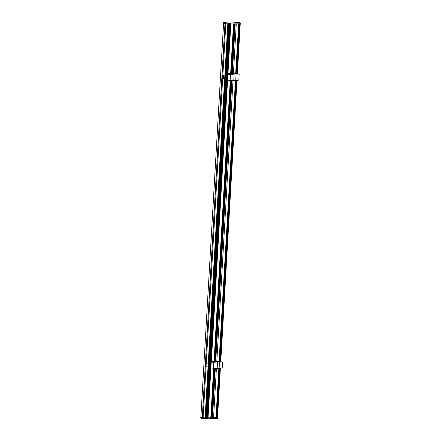 <?xml version="1.0" encoding="UTF-8"?>
<svg xmlns="http://www.w3.org/2000/svg" width="441" height="441" viewBox="0 0 441 441"><rect width="100%" height="100%" fill="white"/><g stroke="black" fill="none" stroke-linecap="round" stroke-linejoin="round"><path stroke-width="0.66" d="M211.382 361.201L219.513 361.846L211.399 360.898M211.856 362.089L213.72 362.337L217.54 361.918L217.165 368.483L219.133 368.411L219.513 361.846L222.567 362L220.511 361.758M213.852 362.331L213.532 368.263L211.261 367.998M213.72 362.337L213.378 368.246L217.165 368.483M213.378 368.246L210.908 367.948L208.025 418.007L211.228 362.248M211.338 361.951L211.63 361.984M207.149 366.355L206.046 366.477L207.149 366.355M205.919 366.339L205.407 366.278L205.969 366.289L206.338 363.075L205.649 362.871L205.445 366.394M207.248 362.893L205.649 362.871L207.342 363.026L206.338 363.075L205.969 366.289M205.55 362.965L205.363 366.273M219.133 368.411L222.242 367.91L222.589 362M221.018 361.824L219.056 361.592L235.45 80.62L219.238 361.609M219.249 361.614L211.399 360.821M227.975 73.388L236.111 74.033L227.991 73.085M228.449 74.281L230.312 74.523L234.138 74.11L233.758 80.675L235.731 80.598L236.111 74.033L239.16 74.187L237.104 73.95M230.445 74.518L230.125 80.449L228.124 80.218M230.312 74.523L229.97 80.433L233.758 80.675M229.97 80.433L228.107 80.218M230.731 24.161L211.239 362.237M211.322 362.199L227.584 80.152L227.859 80.185M223.747 78.542L222.644 78.663L223.747 78.542M222.518 78.531L221.999 78.47L222.567 78.481L222.931 75.262L222.242 75.058L222.044 78.586M223.841 75.08L222.242 75.058L223.934 75.218L222.931 75.262L222.567 78.481M222.148 75.157L221.955 78.459M235.731 80.598L238.835 80.097L239.16 74.187L238.835 80.097M239.16 74.187L238.846 80.108M237.616 74.011L235.648 73.779L238.719 23.864L235.836 73.801M235.841 73.801L227.997 73.013M225.009 23.593L202.336 417.478A34.481 2.585 3.3 0 0 203.119 417.594A34.481 2.585 -176.7 0 1 202.248 417.467A6.984 0.524 3.3 0 0 201.984 417.423A34.481 2.585 -176.7 0 1 200.76 417.23L200.699 418.129A34.481 2.585 3.3 0 0 201.928 418.322A6.984 0.524 -176.7 0 1 202.199 418.366A34.481 2.585 3.3 0 0 203.064 418.492A31.829 2.387 3.3 0 0 205.037 418.757L205.093 417.859A31.829 2.387 -176.7 0 1 203.119 417.594A31.829 2.387 3.3 0 0 205.087 417.859L227.804 23.979A31.829 2.387 3.3 0 1 225.831 23.715A31.829 2.387 3.3 0 0 227.799 23.979L227.854 23.081A31.829 2.387 -176.7 0 1 225.88 22.816A34.481 2.585 -176.7 0 1 225.009 22.689L224.96 23.588A34.481 2.585 3.3 0 0 225.831 23.715A34.481 2.585 3.3 0 1 225.048 23.599L222.038 75.846M205.12 417.87L227.898 24.023A32.121 2.409 3.3 0 0 228.289 24.073L230.571 24.161L207.799 418.024M216.52 417.649L205.578 417.952A32.121 2.409 -176.7 0 1 205.186 417.903L205.186 417.903A32.121 2.409 3.3 0 0 205.578 417.952L207.86 418.04M227.914 74.386L230.814 24.161M237.291 73.972L240.191 23.715M217.264 418.526L217.479 417.594M227.881 23.114L227.898 24.023A32.121 2.409 3.3 0 0 228.289 24.073L239.496 23.797M205.115 417.892L205.131 418.801A32.121 2.409 3.3 0 0 205.528 418.851L217.198 418.592L220.098 368.312M216.096 417.649L218.934 368.428L216.018 417.627L216.514 417.688L219.359 368.395M219.745 361.67L235.952 80.582M236.343 73.862L239.226 23.842M216.404 417.688L219.243 368.4M219.635 361.659L235.841 80.593M236.227 73.845L239.11 23.847M208.158 417.098L212.523 417.098A34.321 2.574 -176.7 0 1 213.593 417.203A31.669 2.376 -176.7 0 1 216.018 417.451L216.029 417.451M213.924 368.307L211.085 417.032L213.896 368.301M223.19 74.904L222.964 75.135L223.19 74.904A31.829 2.387 3.3 0 0 223.708 74.976L223.488 78.752A31.829 2.387 3.3 0 1 222.97 78.68L222.777 78.388M222.876 78.388L223.074 78.674A31.669 2.376 3.3 0 0 223.565 78.746L223.725 78.52M206.278 366.195L206.476 366.488A31.669 2.376 3.3 0 0 206.967 366.554M206.57 362.711L206.592 362.717A31.829 2.387 3.3 0 0 207.11 362.789L206.895 366.565A31.829 2.387 3.3 0 1 206.377 366.493L206.179 366.201M225.009 22.689A6.984 0.524 3.3 0 0 224.745 22.651A34.481 2.585 -176.7 0 1 223.521 22.458L223.471 23.356A34.481 2.585 3.3 0 0 224.695 23.549A6.984 0.524 -176.7 0 1 224.96 23.588M223.46 23.351L223.559 22.359A31.829 2.387 -176.7 0 1 231.641 22.05L232.975 22.1A34.481 2.585 -176.7 0 1 234.849 22.27A6.984 0.524 3.3 0 0 235.229 22.304A34.481 2.585 -176.7 0 1 236.431 22.419A31.829 2.387 -176.7 0 1 238.868 22.667L239.364 22.695A32.121 2.409 -176.7 0 1 239.805 22.745L240.301 22.833L237.357 73.978M240.24 22.844L228.339 23.175A32.121 2.409 -176.7 0 1 227.947 23.125L227.854 23.081M224.745 22.651L224.695 23.549M202.27 417.434A34.387 2.58 -176.7 0 1 200.864 417.225L223.576 23.373M200.864 417.225L223.565 23.367M201.928 418.322L201.984 417.423M202.199 418.366L202.248 417.467M217.198 418.592L217.259 417.693M227.832 74.446L227.501 80.135L227.826 74.435M205.131 418.801L227.947 23.125M205.528 418.851L228.339 23.175M205.853 418.873L228.664 23.197M205.991 418.878L228.807 23.208M206.217 418.906L229.033 23.23M206.625 418.928L229.441 23.252M206.978 418.911L229.789 23.241M207.132 418.917L229.943 23.246M207.342 418.939L230.158 23.263M207.683 418.95L230.494 23.274M207.799 418.051L230.511 24.172M217.424 418.52L220.324 368.285M220.698 361.78L236.916 80.471M217.259 417.666L220.103 368.312M236.69 80.505L220.472 361.758L236.696 80.505M237.076 73.945L239.965 23.814L237.071 73.945M217.187 417.693L220.031 368.323M220.412 361.747L236.63 80.51M237.004 73.939L239.898 23.82M216.785 417.677L219.629 368.367M220.015 361.703L236.222 80.554M236.608 73.89L239.496 23.831M219.326 361.62L235.533 80.615L219.309 361.62M235.924 73.812L238.802 23.858M235.902 73.807L238.785 23.858M216.018 417.451L218.846 368.433L216.018 417.627M210.842 416.999L213.648 368.274M214.067 361.008L230.246 80.466M230.665 73.195L233.498 24.057M210.996 417.004L213.808 368.296M214.227 361.025L230.4 80.483M230.819 73.217L233.653 24.051M211.046 417.01L213.852 368.296M214.271 361.03L230.45 80.488M230.869 73.223L233.702 24.051M214.343 361.041L230.516 80.494M230.935 73.228L233.774 24.051M211.735 417.092L214.547 368.367M214.96 361.113L231.139 80.554M231.558 73.3L234.397 24.023M212.38 417.092L215.186 368.417M215.605 361.185L231.784 80.604M232.198 73.377L235.047 24.001M212.523 417.098L215.329 368.422M215.748 361.201L231.927 80.615M232.341 73.393L235.191 23.996M213.593 417.203L216.399 368.472M233.41 73.515L236.266 23.952M216.812 361.328L232.997 80.664M222.87 75.02L225.88 22.816M206.278 362.833L222.661 78.663M203.064 418.492L206.068 366.477M202.336 417.478L205.33 365.561M205.44 363.66L221.928 77.754M223.521 22.458L223.471 23.356M239.959 23.814L240.014 22.915L239.97 23.786M205.037 418.779L227.854 23.103M217.54 417.61L220.384 368.279M220.759 361.791L236.982 80.466M217.259 418.581L220.158 368.307M220.539 361.763L236.756 80.494M237.131 73.95L240.075 22.904M214.315 361.036L230.489 80.494M230.908 73.223L233.741 24.051M202.27 417.462L224.982 23.588M240.301 22.833L240.251 23.731"/></g></svg>
